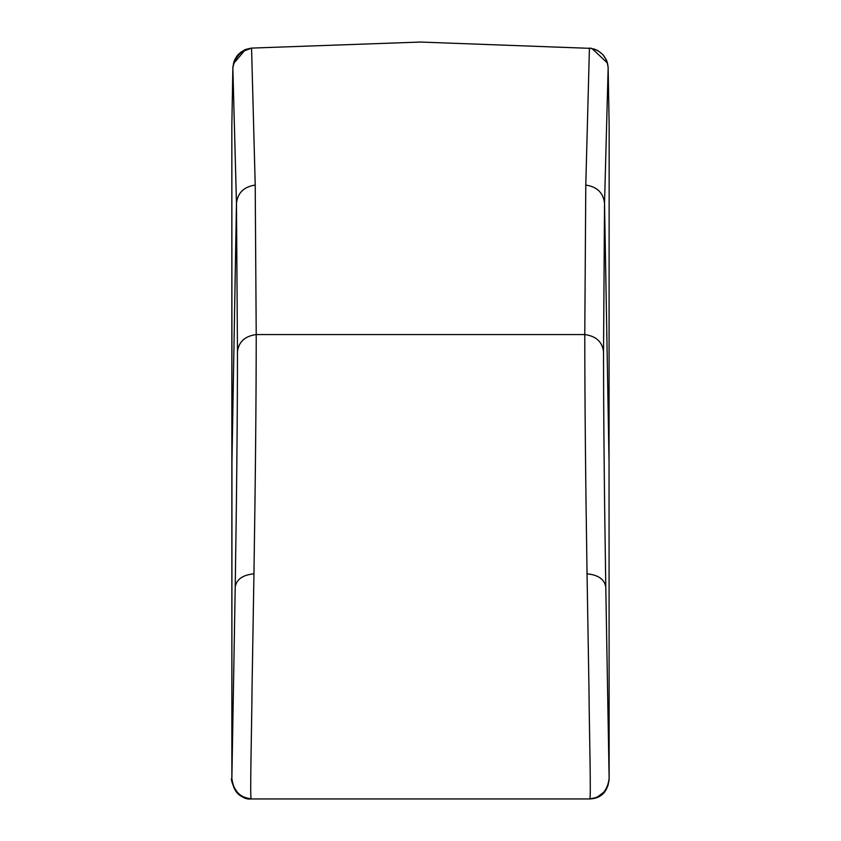 <?xml version="1.0" encoding="UTF-8"?>
<svg xmlns="http://www.w3.org/2000/svg" width="841" height="841" viewBox="0 0 841 841"><rect width="100%" height="100%" fill="white"/><g stroke="black" fill="none" stroke-linecap="round" stroke-linejoin="round"><path stroke-width="1.26" d="M609.042 463.17L609.157 126.003M240.747 52.216L251.575 48.095L420.5 42.05L591.854 48.421L589.425 48.105L585.788 185.062C597.005 186.755 603.26 192.789 604.532 203.165L608.148 67.858L609.157 125.593L608.148 67.858C606.918 56.526 600.674 49.945 589.436 48.105L591.854 48.421L607.465 63.012L608.106 66.838M607.444 62.949L606.424 60.058M591.854 48.421L607.465 63.012L608.127 67.354M231.843 125.971L232.852 67.858L231.843 126.034M564.237 798.95L589.699 798.95C591.265 801.894 589.257 729.452 588.984 689.673L587.05 573.804C585.557 478.329 584.8 398.581 584.779 334.56C596.027 336.127 602.282 341.803 603.533 351.612C603.554 415.202 604.311 493.709 605.793 587.155L609.126 778.472C607.57 790.803 601.094 797.625 589.699 798.95L251.291 798.95C239.759 798.414 233.283 791.802 231.864 779.123L231.843 125.593L232.852 67.858L236.468 203.165L237.467 351.612C238.718 341.803 244.973 336.127 256.221 334.56C256.2 398.581 255.443 478.329 253.95 573.804L252.016 689.673C251.753 728.811 249.735 801.736 251.301 798.95L564.237 798.95M232.862 67.438L232.852 67.858C234.082 56.526 240.326 49.934 251.575 48.095L244.416 49.976L238.392 54.329L236.458 56.704M235.448 58.313L233.809 62.087M245.751 49.398L251.564 48.105C241.314 49.987 235.081 56.578 232.852 67.858C234.082 56.526 240.326 49.945 251.564 48.105L255.212 185.062L256.221 334.56L584.779 334.56L585.788 185.062M237.467 351.612C237.446 415.202 236.689 493.709 235.207 587.155L231.853 779.523L231.948 462.298L236.468 203.165C237.74 192.789 243.985 186.755 255.212 185.062M253.95 573.804C242.65 574.96 236.405 579.407 235.207 587.155L231.874 778.472C233.441 790.813 239.916 797.636 251.301 798.95C236.289 800.905 229.467 776.926 231.874 778.472L231.874 778.598M609.147 779.533L609.042 461.488L604.532 203.165L603.533 351.612M609.126 778.556L609.136 779.123C607.738 791.844 601.262 798.456 589.709 798.95L596.994 797.384L604.668 791.507L607.833 785.936L609.126 778.661M462.077 798.95L378.923 798.95M231.958 463.244L231.853 779.523M235.207 587.155L231.874 778.472C232.936 790.813 239.664 797.646 252.027 798.95M605.793 587.155C604.605 579.407 598.361 574.96 587.05 573.804M609.157 125.593L608.148 67.858L607.465 63.012M231.843 125.908L231.948 462.298M245.53 49.493L233.335 63.821M609.126 779.365L608.054 785.263L606.435 788.826L603.197 793.052L599.034 796.248M606.372 59.932L602.65 54.371L597.636 50.513L593.956 48.957"/></g></svg>
